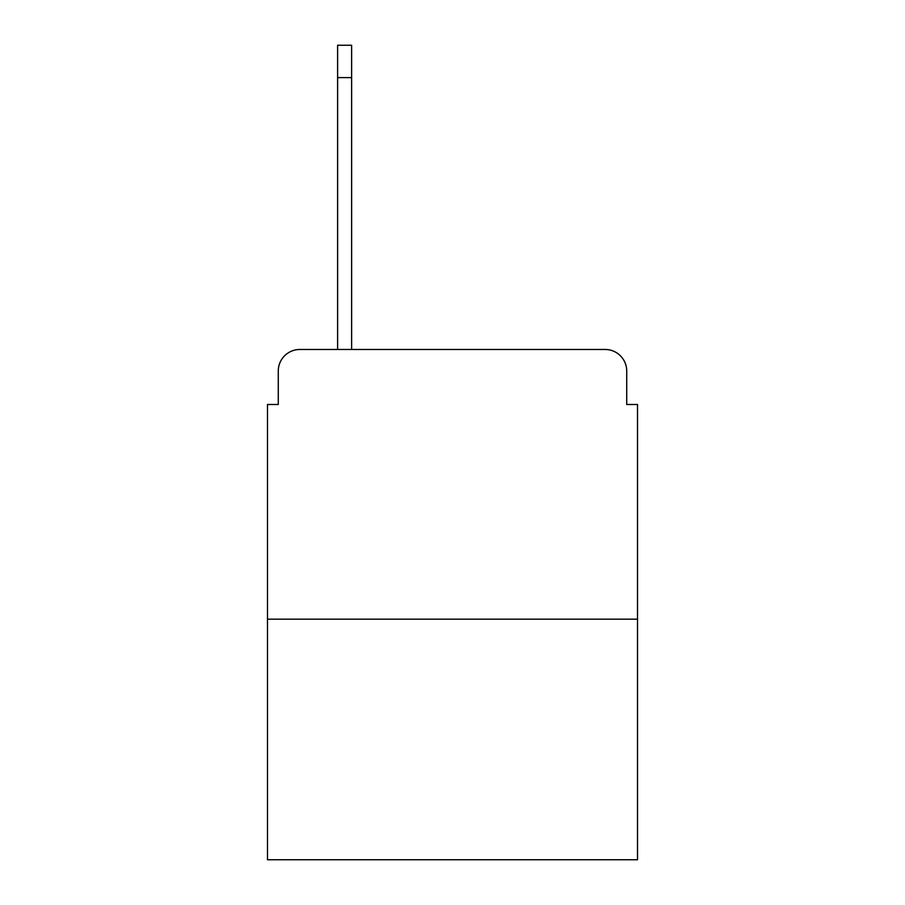 <?xml version="1.0" encoding="UTF-8"?>
<svg xmlns="http://www.w3.org/2000/svg" width="905" height="905" viewBox="0 0 905 905"><rect width="100%" height="100%" fill="white"/><g stroke="black" fill="none" stroke-linecap="round" stroke-linejoin="round"><path stroke-width="1.36" d="M278.276 371.05L278.276 404.49L278.276 371.05A21.573 21.573 0 0 1 299.849 349.477L337.61 349.477L337.61 45.25L351.626 45.25L351.626 349.477L368.358 349.477M637.516 619.178L267.484 619.178L267.484 859.75L637.516 859.75L637.516 404.49L626.724 404.49L626.724 371.05A21.573 21.573 0 0 0 605.151 349.477L299.849 349.477M267.484 619.178L267.484 404.49L278.276 404.49M536.642 349.477L605.151 349.477M626.724 404.49L626.724 371.05M337.61 77.615L351.626 77.615"/></g></svg>
